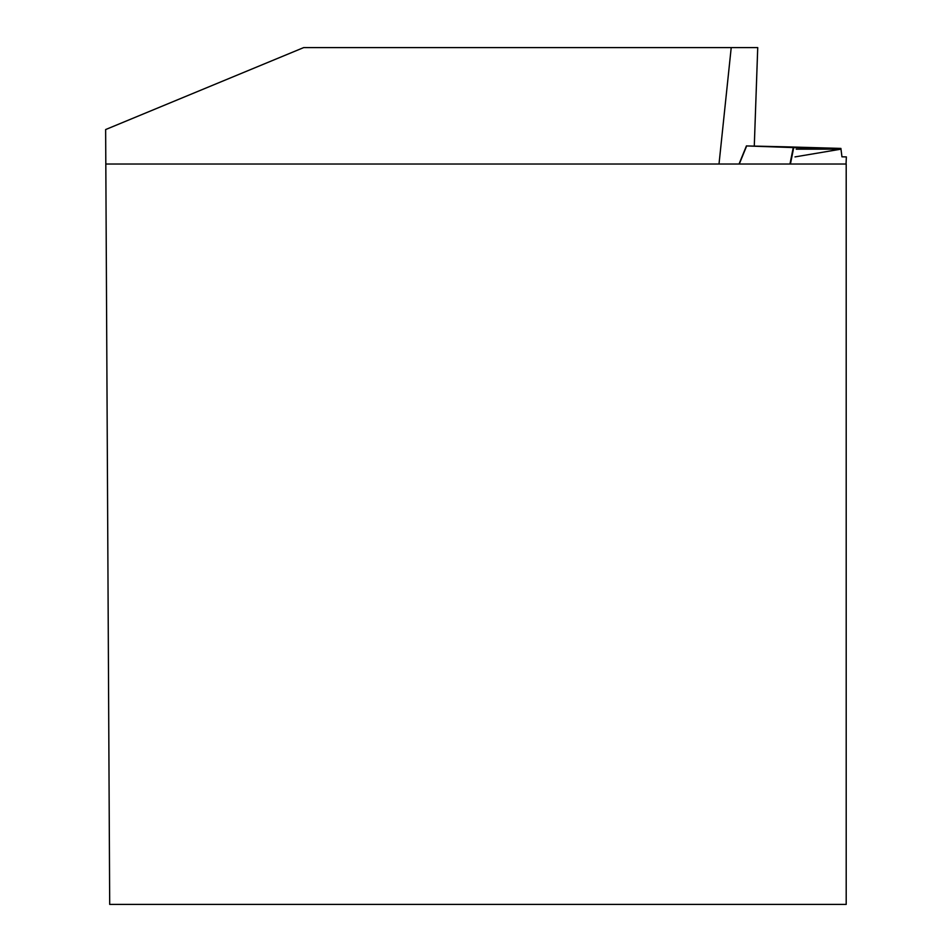 <?xml version="1.0" encoding="UTF-8"?>
<svg xmlns="http://www.w3.org/2000/svg" width="952" height="952" viewBox="0 0 952 952"><rect width="100%" height="100%" fill="white"/><g stroke="black" fill="none" stroke-linecap="round" stroke-linejoin="round"><path stroke-width="1.43" d="M719.01 164.018L731.219 47.6L757.732 47.6L754.281 146.156M105.815 164.018L846.197 164.018L846.197 904.4L109.694 904.4L105.636 129.555L303.676 47.6L731.219 47.6M846.364 156.901L846.054 164.018L846.364 156.901L841.949 156.818L840.902 148.417L793.718 147.596L790.434 164.018M840.902 148.417L785.662 146.822A1654.267 115.323 -88 0 1 785.638 147.048M746.463 145.93L785.662 146.822M739.085 164.018L746.666 145.942L739.288 164.018M789.97 164.018L793.254 147.584L746.666 145.942M796.229 149.166L840.937 149.166L795.015 156.901M746.439 145.882L739.049 164.018"/></g></svg>

